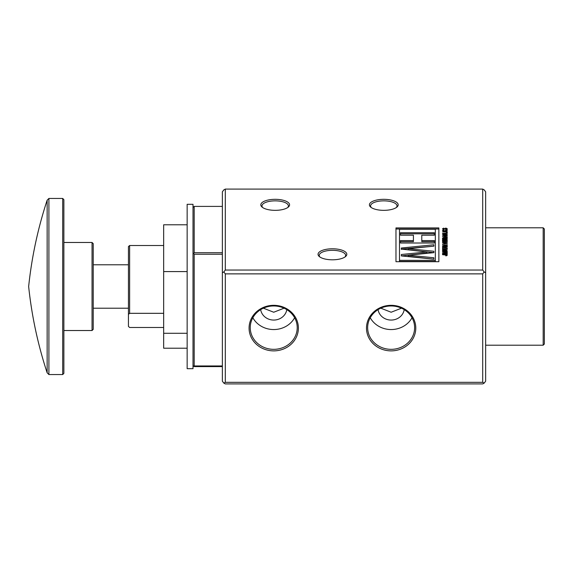 <?xml version="1.0" encoding="UTF-8"?>
<svg xmlns="http://www.w3.org/2000/svg" width="573" height="573" viewBox="0 0 573 573"><rect width="100%" height="100%" fill="white"/><g stroke="black" fill="none" stroke-linecap="round" stroke-linejoin="round"><path stroke-width="0.86" d="M543.175 227.796L544.35 228.971L544.35 344.029L543.175 345.204L543.175 227.796L485.646 227.796M275.198 199.318A14.382 5.508 180 0 1 288.283 207.111A14.382 5.508 180 0 1 275.198 210.341A14.382 5.508 180 0 1 262.112 207.111A14.382 5.508 180 0 1 275.198 199.318M287.689 207.562A13.208 5.057 0 0 0 288.405 205.915A13.208 5.057 0 0 0 275.198 200.858A13.208 5.057 0 0 0 261.99 205.915A13.208 5.057 0 0 0 262.713 207.562M383.803 199.318A14.382 5.508 180 0 1 396.888 207.111A14.382 5.508 180 0 1 383.803 210.341A14.382 5.508 180 0 1 370.71 207.111A14.382 5.508 180 0 1 383.803 199.318M396.287 207.562A13.208 5.057 0 0 0 397.01 205.915A13.208 5.057 0 0 0 383.803 200.858A13.208 5.057 0 0 0 370.588 205.915A13.208 5.057 0 0 0 371.311 207.562M332.433 248.789A14.382 5.508 180 0 1 345.519 256.582A14.382 5.508 180 0 1 332.433 259.805A14.382 5.508 180 0 1 319.347 256.582A14.382 5.508 180 0 1 332.433 248.789M344.925 257.033A13.208 5.057 0 0 0 345.641 255.386A13.208 5.057 0 0 0 332.433 250.322A13.208 5.057 0 0 0 319.225 255.386A13.208 5.057 0 0 0 319.949 257.033M273.729 305.323A24.653 22.777 0 0 1 298.39 328.1A24.653 22.777 0 0 1 273.729 350.877A24.653 22.777 0 0 1 249.076 328.1A24.653 22.777 0 0 1 273.729 305.323M273.729 349.337A23.479 21.688 180 0 0 297.215 327.649A23.479 21.688 180 0 0 273.729 305.961A23.479 21.688 180 0 0 250.251 327.649A23.479 21.688 180 0 0 273.729 349.337M391.137 305.323A24.653 22.777 0 0 1 415.79 328.1A24.653 22.777 0 0 1 391.137 350.877A24.653 22.777 0 0 1 366.484 328.1A24.653 22.777 0 0 1 391.137 305.323M391.137 349.337A23.479 21.688 180 0 0 414.616 327.649A23.479 21.688 180 0 0 391.137 305.961A23.479 21.688 180 0 0 367.658 327.649A23.479 21.688 180 0 0 391.137 349.337M260.665 309.628A13.208 12.198 180 0 0 273.729 320.063A13.208 12.198 180 0 0 286.801 309.628M263.379 308.181L273.729 312.235L284.086 308.181M378.065 309.628A13.208 12.198 180 0 0 391.137 320.063A13.208 12.198 180 0 0 404.209 309.628M380.787 308.181L391.137 312.235L401.487 308.181M252.836 317.757A23.479 21.688 180 0 0 273.729 329.554A23.479 21.688 180 0 0 294.629 317.757M370.244 317.757A23.479 21.688 180 0 0 391.137 329.554A23.479 21.688 180 0 0 412.03 317.757M447.227 253.997L442.535 254.34L447.227 254.34M445.486 250.58L445.486 251.017L444.698 251.017L444.698 250.236L446.589 250.236L447.291 250.995L444.863 251.898L442.471 251.01L443.86 250.258L443.258 251.017L444.827 251.547L446.503 251.017L445.486 250.58M442.535 247.364L447.227 246.684L446.145 247.199L446.145 247.894L447.227 248.41L442.535 247.364L442.535 247.729M447.227 243.661L442.535 244.005L444.397 243.661L444.397 242.923L442.535 242.58L447.227 242.58L445.185 242.923L445.185 243.661L447.227 244.005M447.227 240.545L442.535 240.545L442.535 239.886L445.923 239.106L447.126 239.55L447.227 240.545M442.535 240.545L442.621 239.55L442.621 240.545M442.535 236.09L447.227 235.403L446.145 235.926L446.145 236.613L447.227 237.136L442.535 236.09L442.535 236.456M447.227 232.151L447.227 233.419L442.535 233.419L446.446 233.075L446.446 232.151L447.227 232.151M446.446 230.468L445.486 230.052L445.787 229.709L447.227 230.453L444.892 231.277L442.471 230.446L443.86 229.73L444.039 230.081L443.258 230.468L444.82 230.933L446.446 230.468L446.446 231.098M438.861 261.703L395.972 261.703L395.972 227.911L438.861 227.911L438.861 261.703L438.861 228.992L395.972 228.992L395.972 261.703M225.304 189.09L225.304 270.041L482.71 270.041L482.71 189.09L225.304 189.09L223.835 189.885L222.367 191.797L222.367 206.402L194.19 206.402L194.19 252.722L222.367 252.722L222.367 206.402M447.291 228.763L445.665 229.501L446.503 228.756L445.858 228.391L443.767 229.429L442.471 228.792L443.86 228.118L443.258 228.785L443.989 229.035L445.851 228.047L447.291 228.763M447.227 231.578L442.535 231.922L447.227 231.922M445.028 235.224L442.535 234.873L446.503 234.493L442.535 233.791L447.291 234.486L445.028 235.224M447.227 238.404L442.535 238.748L442.535 237.996L443.831 237.294L445.128 237.745L447.227 237.158L445.242 238.325L447.227 238.748M447.227 241.398L442.535 242.408L442.535 241.999L444.469 241.577L442.535 241.147L442.535 240.746L447.227 241.749M447.227 246.154L442.535 246.497L445.622 245.416L442.535 245.065L447.227 245.065L444.19 246.154L447.227 246.497M447.227 249.083L442.535 250.086L442.535 249.678L444.469 249.255L442.535 248.825L442.535 248.424L447.227 249.427M447.227 253.28L442.535 253.624L445.622 252.543L442.535 252.192L447.227 252.192L444.19 253.28L447.227 253.624M445.572 255.028L442.535 254.684L446.388 254.727L447.291 255.286L445.722 255.837L446.503 255.257L445.572 255.028M225.304 382.327L482.71 382.327L482.71 273.873L225.304 273.873L225.304 382.327L223.835 383.115L225.304 383.91L482.71 383.91L484.178 383.115L485.646 381.203L485.646 191.797L484.178 189.885L482.71 189.09M223.835 383.115L222.367 381.203L222.367 254.262L194.19 254.262L194.19 365.961L222.367 365.961M222.367 272.748L223.835 271.953L225.304 273.873M225.304 270.041L223.835 271.953M482.71 273.873L484.178 271.953L482.71 270.041M484.178 271.953L485.646 272.748M482.71 382.327L484.178 383.115M435.337 229.257L435.337 260.357L399.496 260.357L399.496 229.257L435.337 229.257M399.496 260.357L399.496 261.438L435.337 261.438L435.337 260.357M401.336 249.427L401.336 248.009L433.868 244.771L433.868 246.168L408.22 248.718L433.868 251.261L433.868 252.657L408.22 255.207L433.868 257.757L433.868 259.146L401.336 255.916L401.336 254.498L426.856 251.962L401.336 249.09L433.868 246.168M434.341 232.731L434.341 235.202L421.785 235.202L421.785 240.596L434.341 240.596L434.341 243.009L400.491 243.009L400.491 240.596L413.412 240.596L413.412 235.202L400.491 235.202L400.491 232.731L434.341 232.731M433.868 252.657L408.22 249.799L408.22 248.718M433.868 259.146L408.22 256.289L408.22 255.207M401.336 255.916L426.856 253.044L426.856 251.962M400.491 235.202L400.491 233.82L434.341 233.82L434.341 235.202M434.341 243.009L434.341 241.684L421.785 241.684L421.785 240.596M400.491 243.009L400.491 241.684L413.412 241.684L413.412 240.596M446.503 229.401L446.503 228.756M443.258 229.386L443.258 228.785M443.423 229.415L443.423 229.028M443.989 229.422L443.989 229.035M445.851 229.136L447.291 229.845M445.787 230.095L445.787 229.709M443.86 230.819L442.986 230.998L442.986 229.916M443.86 230.102L443.86 229.73M443.258 231.098L443.258 230.468M446.446 233.24L447.227 233.419M446.503 235.145L446.503 234.493M445.364 236.764L446.145 236.649M447.227 235.775L447.227 235.403M446.145 236.978L446.145 236.613M447.227 237.559L447.227 236.764M445.364 236.506L445.364 236.033L443.674 236.269L445.364 236.864M442.535 238.748L442.535 237.996M442.535 239.077L443.831 238.382L445.128 238.834M445.128 238.748L445.128 237.745M446.303 237.788L446.303 237.372M443.316 238.404L444.462 238.404L443.874 237.645L443.33 237.831L443.316 238.748M442.707 240.545L443.316 240.28M445.923 240.187L446.754 240.381L446.754 239.292M446.754 240.381L447.126 240.631M447.126 240.545L447.126 239.55M443.316 240.03L446.446 240.202L446.403 239.686L444.884 239.392L443.316 240.03M442.535 242.408L442.535 241.999M444.469 241.935L444.469 241.577M442.535 241.147L442.535 240.746M444.397 244.005L445.185 244.005M442.535 246.497L442.535 246.139M445.622 245.817L445.622 245.416M447.227 245.437L447.227 245.065M445.364 248.037L446.145 247.923M447.227 247.049L447.227 246.684M446.145 248.252L446.145 247.894M447.227 248.41L447.227 248.045M445.364 247.78L445.364 247.314L443.674 247.55L445.364 248.145M442.535 250.086L442.535 249.678M444.469 249.613L444.469 249.255M442.535 248.825L442.535 248.424M444.698 251.017L444.698 250.236M446.503 251.318L446.589 250.236M446.589 251.318L447.291 252.077M442.471 252.099L443.86 251.339M443.86 250.63L443.86 250.258M443.258 251.697L443.258 251.017M446.503 251.697L446.503 251.017M442.535 253.624L442.535 253.266M445.622 252.944L445.622 252.543M447.227 252.564L447.227 252.192M446.388 255.107L446.388 254.727M446.245 255.816L446.245 255.443M446.503 255.787L446.503 255.257M163.663 327.477L129.62 327.477L128.445 326.417L128.445 246.583L129.62 245.523L129.62 313.324L163.663 313.324M129.62 245.523L163.663 245.523M222.367 366.598L194.19 366.598L193.602 366.276L194.19 365.961M222.367 252.722L222.367 254.262M129.62 313.324L128.445 314.391M194.19 252.722L193.602 253.488L194.19 254.262M193.015 207.49L194.19 206.402M193.015 365.51L193.602 366.276M193.602 253.488L193.015 253.81M193.015 286.5L193.015 368.683L187.149 368.683L187.149 204.317L193.015 204.317L193.015 286.5M187.149 224.788L163.663 224.788L163.663 348.212L187.149 348.212M187.149 271.581L163.663 271.581M187.149 333.285L163.663 333.285M62.701 198.444L63.868 199.619L63.868 373.381L62.701 374.556L62.701 198.444L48.906 198.444L48.906 374.556L62.701 374.556M47.144 200.206C37.904 228.312 31.737 257.076 28.65 286.5C31.737 315.924 37.904 344.688 47.144 372.794L47.144 200.206L48.906 198.444M92.045 242.472L93.22 243.647L93.22 329.353L92.045 330.528L92.045 242.472L63.868 242.472M543.175 345.204L485.646 345.204M443.316 238.074L443.316 239.163M128.445 264.783L93.22 264.783M128.445 308.217L93.22 308.217M92.045 330.528L63.868 330.528M47.144 372.794L48.906 374.556"/></g></svg>

